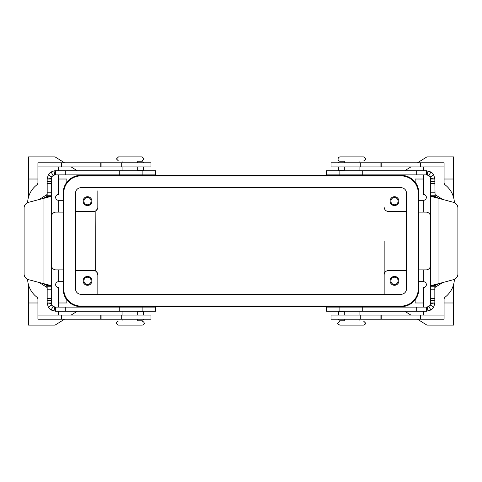 <?xml version="1.0" encoding="UTF-8"?>
<svg xmlns="http://www.w3.org/2000/svg" width="482" height="482" viewBox="0 0 482 482"><rect width="100%" height="100%" fill="white"/><g stroke="black" fill="none" stroke-linecap="round" stroke-linejoin="round"><path stroke-width="0.72" d="M426.564 307.118L326.422 307.118L326.422 311.252L426.564 311.252L426.564 307.118L428.763 306.48A4.133 4.133 0 0 0 430.167 305.01L430.697 302.985L434.83 302.985L434.83 286.742L430.697 286.742L430.697 179.015L430.167 176.99A4.133 4.133 0 0 0 428.763 175.52L426.564 174.882L326.422 174.882L326.422 170.749L426.564 170.749L430.968 172.02A8.266 8.266 0 0 1 433.764 174.96L434.83 179.015L435.071 196.475L431.179 196.475L438.957 198.427L435.071 196.475M434.83 288.001L435.216 287.308L442.681 282.572M338.406 311.252L338.406 315.089M434.83 286.742L435.071 285.525L438.957 283.573L431.179 285.525L430.697 286.742L430.697 302.985M434.83 302.985L433.764 307.04A8.266 8.266 0 0 1 430.968 309.98L426.564 311.252M457.9 273.963A5.905 5.905 0 0 1 453.526 279.668L438.957 283.573L438.957 198.427L453.526 202.332A5.905 5.905 0 0 1 457.9 208.037L457.9 273.963M344.311 320.217L339.882 320.217A1.476 1.476 0 0 1 338.484 319.223M442.681 199.428L435.216 194.692L434.83 193.999M434.83 195.258L430.697 195.258L431.179 196.475M434.83 179.015L430.697 179.015M426.564 174.882L426.564 170.749M338.406 166.911L338.406 170.749M344.311 161.783L339.882 161.783A1.476 1.476 0 0 0 338.484 162.777M142.889 174.882L155.578 174.882L155.578 170.749L55.436 170.749L55.436 174.882L142.889 174.882L142.889 170.749M142.889 307.118L155.578 307.118L155.578 311.252L55.436 311.252L51.032 309.98A8.266 8.266 0 0 1 48.236 307.04L47.17 302.985L51.303 302.985L51.833 305.01A4.133 4.133 0 0 0 53.237 306.48L55.436 307.118L142.889 307.118L142.889 311.252M39.319 282.572L46.784 287.308L47.17 288.001M143.594 315.089L143.594 311.252M51.303 195.258L51.303 179.015L47.17 179.015L47.17 195.258L51.303 195.258L51.303 286.742L51.303 195.258L50.821 196.475L28.474 202.332A5.905 5.905 0 0 0 24.1 208.037L24.1 273.963A5.905 5.905 0 0 0 28.474 279.668L50.821 285.525L51.303 286.742L47.17 286.742L46.929 285.525L50.821 285.525M47.17 195.258L46.929 196.475L43.043 198.427L43.043 283.573L46.929 285.525M51.303 286.742L51.303 302.985M47.17 302.985L47.17 286.742M55.436 307.118L55.436 311.252M39.319 199.428L46.784 194.692L47.17 193.999M137.689 320.217L142.118 320.217A1.476 1.476 0 0 0 143.516 319.223M143.594 170.749L143.594 166.911M55.436 174.882L54.725 174.942L54.008 170.875L55.436 170.749M54.725 174.942L53.237 175.52A4.133 4.133 0 0 0 51.833 176.99L51.303 179.015M47.17 179.015L48.236 174.96A8.266 8.266 0 0 1 51.032 172.02L54.008 170.875M137.689 161.783L142.118 161.783A1.476 1.476 0 0 1 143.516 162.777M339.882 161.012L363.494 161.012C366.163 159.632 366.163 158.253 363.494 156.879L339.882 156.879L338.448 157.451C337.641 159.801 338.117 160.982 339.882 161.012M339.882 320.988L363.494 320.988L365.561 323.054C366.079 323.543 365.386 324.229 363.494 325.121L339.882 325.121C337.99 324.229 337.298 323.543 337.816 323.054L339.882 320.988M130.309 161.012L118.506 161.012L116.439 158.946L118.506 156.879L142.118 156.879L144.184 158.946L142.118 161.012L130.309 161.012M142.118 320.988L118.506 320.988C115.837 322.368 115.837 323.747 118.506 325.121L142.118 325.121C143.07 325.079 146.51 323.428 142.118 320.988M27.613 202.639A23.612 23.612 0 0 1 36.777 184.943A2.952 2.952 0 0 0 37.921 182.606L37.921 166.911L150.974 166.911L150.974 162.777L121.259 162.777L121.259 166.911M37.921 315.089L37.921 319.223L150.974 319.223L150.974 315.089L37.921 315.089L37.921 310.956L53.249 310.956M58.587 315.089L58.587 311.252M344.311 174.882L359.066 174.882M37.921 166.911L37.921 162.777L121.259 162.777M344.311 307.118L359.066 307.118M137.689 174.882L122.934 174.882M137.689 307.118L122.934 307.118M398.12 201.151A3.633 3.633 0 0 0 394.487 197.524A3.633 3.633 0 0 0 390.86 201.151A3.633 3.633 0 0 0 394.487 204.784A3.633 3.633 0 0 0 398.12 201.151M398.915 201.151A4.428 4.428 0 0 1 394.487 205.579A4.428 4.428 0 0 1 390.058 201.151A4.428 4.428 0 0 1 394.487 196.722A4.428 4.428 0 0 1 398.915 201.151M91.14 280.849A3.633 3.633 0 0 0 87.513 277.216A3.633 3.633 0 0 0 83.88 280.849A3.633 3.633 0 0 0 87.513 284.476A3.633 3.633 0 0 0 91.14 280.849M83.085 280.849A4.428 4.428 0 0 1 87.513 276.421A4.428 4.428 0 0 1 91.942 280.849A4.428 4.428 0 0 1 87.513 285.278A4.428 4.428 0 0 1 83.085 280.849M91.14 201.151A3.633 3.633 0 0 0 87.513 197.524A3.633 3.633 0 0 0 83.88 201.151A3.633 3.633 0 0 0 87.513 204.784A3.633 3.633 0 0 0 91.14 201.151M91.942 201.151A4.428 4.428 0 0 1 87.513 205.579A4.428 4.428 0 0 1 83.085 201.151A4.428 4.428 0 0 1 87.513 196.722A4.428 4.428 0 0 1 91.942 201.151M390.86 280.849A3.633 3.633 0 0 0 394.487 284.476A3.633 3.633 0 0 0 398.12 280.849A3.633 3.633 0 0 0 394.487 277.216A3.633 3.633 0 0 0 390.86 280.849M398.915 280.849A4.428 4.428 0 0 1 394.487 285.278A4.428 4.428 0 0 1 390.058 280.849A4.428 4.428 0 0 1 394.487 276.421A4.428 4.428 0 0 1 398.915 280.849M453.52 284.772L453.52 302.985L444.079 302.985M423.413 302.985L415.153 302.985L415.153 299.786L416.484 297.786M453.52 197.228L453.52 179.015L444.079 179.015M423.413 179.015L415.153 179.015L415.153 182.214C417.273 184.57 418.503 188.173 418.84 193.035L418.84 288.965A17.707 17.707 0 0 1 401.126 306.673L80.874 306.673A17.707 17.707 0 0 1 63.16 288.965C63.497 293.827 64.727 297.43 66.847 299.786L66.847 302.985L58.587 302.985M28.48 197.228L28.48 179.015L37.921 179.015M58.587 179.015L66.847 179.015L66.847 182.214L65.516 184.214M64.492 319.223L55.044 325.121L28.48 325.121L28.48 302.985L37.921 302.985M384.16 241L384.16 294.279L384.16 241M95.629 271.113L95.858 210.748M96.924 272.246L97.84 274.945L97.448 273.113L96.165 271.474L96.743 272.029M97.84 274.945L97.84 294.279L97.84 274.945A4.428 4.428 0 0 0 93.418 270.516L75.56 270.516M58.587 174.882L58.587 194.415A2.952 2.952 0 0 0 55.635 197.367A2.952 2.952 0 0 0 58.587 200.313L63.124 200.313L63.124 212.122L55.93 212.122A4.428 4.428 0 0 0 51.502 216.551L51.502 265.449A4.428 4.428 0 0 0 55.93 269.878L63.124 269.878L63.124 281.687L58.696 281.687L58.696 269.878M97.84 190.824L97.816 207.525M97.719 208.103L97.448 208.881M96.406 210.321L97.774 207.844M75.56 211.484L93.418 211.484A4.428 4.428 0 0 0 97.84 207.055M28.48 302.985L28.48 284.772M417.105 296.611L418.298 293.303M418.671 291.393L418.84 288.965M406.44 270.516L388.582 270.516A4.428 4.428 0 0 0 384.16 274.945M27.613 279.361A23.612 23.612 0 0 0 36.777 297.057A2.952 2.952 0 0 1 37.921 299.394L37.921 310.956M406.44 211.484L388.582 211.484A4.428 4.428 0 0 1 384.16 207.055M58.587 170.749L58.587 166.911M58.587 307.118L58.587 287.585A2.952 2.952 0 0 1 55.635 284.633A2.952 2.952 0 0 1 58.587 281.687L58.696 281.687M418.249 193.035A17.117 17.117 0 0 0 401.126 175.918L80.874 175.918A17.117 17.117 0 0 0 63.751 193.035L63.751 288.965A17.117 17.117 0 0 0 80.874 306.082L401.126 306.082A17.117 17.117 0 0 0 418.249 288.965L418.249 193.035M75.56 288.965L75.56 193.035A5.314 5.314 0 0 1 80.874 187.721L401.126 187.721A5.314 5.314 0 0 1 406.44 193.035L406.44 288.965A5.314 5.314 0 0 1 401.126 294.279L80.874 294.279A5.314 5.314 0 0 1 75.56 288.965M64.895 185.389L63.66 188.848L63.16 193.035A17.707 17.707 0 0 1 80.874 175.328L401.126 175.328A17.707 17.707 0 0 1 418.84 193.035M63.16 288.965L63.16 193.035M28.48 179.015L28.48 156.879L55.044 156.879L64.492 162.777M71.101 166.911L77.24 170.749M83.85 174.882L84.561 175.328M84.561 306.673L83.85 307.118M77.24 311.252L71.101 315.089M453.52 302.985L453.52 325.121L426.956 325.121L417.508 319.223M410.899 315.089L404.76 311.252M398.15 307.118L397.439 306.673M417.508 162.777L426.956 156.879L453.52 156.879L453.52 179.015M397.439 175.328L398.15 174.882M404.76 170.749L410.899 166.911M423.413 174.882L423.413 194.415A2.952 2.952 0 0 1 426.365 197.367A2.952 2.952 0 0 1 423.413 200.313L418.876 200.313L418.876 212.122L426.07 212.122A4.428 4.428 0 0 1 430.498 216.551L430.498 265.449A4.428 4.428 0 0 1 426.07 269.878L418.876 269.878L418.876 281.687L423.413 281.687A2.952 2.952 0 0 1 426.365 284.633A2.952 2.952 0 0 1 423.413 287.585L423.413 307.118M423.413 166.911L423.413 170.749M454.387 202.639A23.612 23.612 0 0 0 445.223 184.943A2.952 2.952 0 0 1 444.079 182.606L444.079 166.911L331.026 166.911L331.026 162.777L331.026 166.911M444.079 166.911L444.079 162.777L331.026 162.777M454.387 279.361A23.612 23.612 0 0 1 445.223 297.057A2.952 2.952 0 0 0 444.079 299.394L444.079 315.089L331.026 315.089L331.026 319.223L331.026 315.089M423.413 311.252L423.413 315.089M444.079 315.089L444.079 319.223L331.026 319.223M339.111 170.749L339.111 174.882M339.111 311.252L339.111 307.118M344.311 311.547L338.406 311.547M435.071 285.525L431.179 285.525M434.83 289.803L430.697 289.803M427.275 307.058L427.992 311.125M430.661 303.533L434.758 304.076M430.167 305.01L433.764 307.04M428.763 306.48L430.968 309.98M434.83 300.593L430.697 300.593M434.83 298.328L430.697 298.328M416.701 311.252L416.701 307.118M362.729 311.252L362.729 307.118M435.216 194.692L435.216 196.62M435.216 285.38L435.216 287.308M430.167 176.99L433.764 174.96M430.661 178.467L434.758 177.924M427.275 174.942L427.992 170.875M428.763 175.52L430.968 172.02M416.701 170.749L416.701 174.882M338.406 170.453L344.311 170.453M362.729 170.749L362.729 174.882M434.83 181.407L430.697 181.407M434.83 183.672L430.697 183.672M434.83 192.198L430.697 192.198M143.594 311.547L137.689 311.547M47.17 289.803L51.303 289.803M51.833 305.01L48.236 307.04M51.339 303.533L47.242 304.076M54.725 307.058L54.008 311.125M53.237 306.48L51.032 309.98M65.299 311.252L65.299 307.118M46.784 287.308L46.784 285.38M46.784 196.62L46.784 194.692M119.271 311.252L119.271 307.118M47.17 300.593L51.303 300.593M47.17 298.328L51.303 298.328M137.689 170.453L143.594 170.453M46.929 196.475L50.821 196.475M51.339 178.467L47.242 177.924M51.833 176.99L48.236 174.96M53.237 175.52L51.032 172.02M47.17 181.407L51.303 181.407M47.17 183.672L51.303 183.672M47.17 192.198L51.303 192.198M65.299 170.749L65.299 174.882M119.271 170.749L119.271 174.882M101.925 162.777L101.925 166.911M61.539 162.777L61.539 166.911M100.792 162.777L100.792 166.911M61.539 319.223L61.539 315.089M100.792 319.223L100.792 315.089M101.925 319.223L101.925 315.089M121.259 319.223L121.259 315.089M423.304 200.313L423.304 212.122M444.079 171.044L428.751 171.044M58.696 212.122L58.696 200.313M53.249 171.044L37.921 171.044M420.461 162.777L420.461 166.911M381.208 162.777L381.208 166.911M380.075 162.777L380.075 166.911M360.741 162.777L360.741 166.911M423.304 269.878L423.304 281.687M428.751 310.956L444.079 310.956M420.461 319.223L420.461 315.089M381.208 319.223L381.208 315.089M380.075 319.223L380.075 315.089M360.741 319.223L360.741 315.089M359.066 170.749L359.066 166.911M344.311 162.777L344.311 161.012M359.066 311.252L359.066 315.089M359.066 319.223L359.066 320.988M122.934 170.749L122.934 166.911M122.934 162.777L122.934 161.012M122.934 311.252L122.934 315.089M137.689 319.223L137.689 320.988M137.689 311.252L137.689 315.089M137.689 170.749L137.689 166.911M137.689 162.777L137.689 161.012M359.066 162.777L359.066 161.012M344.311 319.223L344.311 320.988M344.311 170.749L344.311 166.911M122.934 319.223L122.934 320.988M344.311 311.252L344.311 315.089"/></g></svg>
